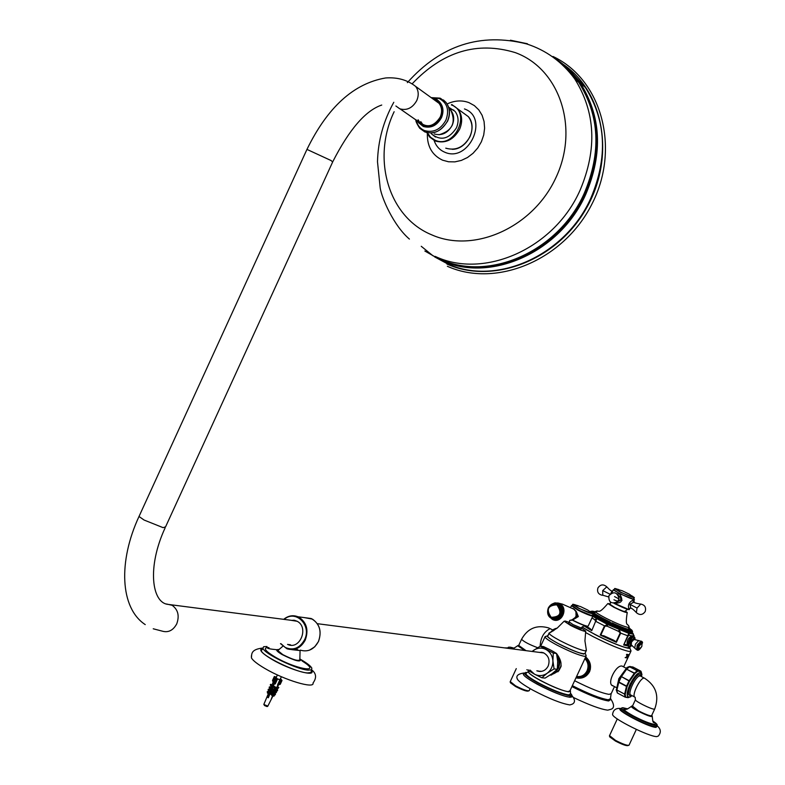 <?xml version="1.0" encoding="UTF-8"?>
<svg xmlns="http://www.w3.org/2000/svg" width="785" height="785" viewBox="0 0 785 785"><rect width="100%" height="100%" fill="white"/><g stroke="black" fill="none" stroke-linecap="round" stroke-linejoin="round"><path stroke-width="1.18" d="M629.03 647.144L627.382 647.841C620.582 647.154 589.741 632.828 582.176 626.842M611.221 693.547L609.15 694.382C601.742 693.165 590.232 688.622 574.64 680.723C590.232 688.622 601.742 693.165 609.15 694.382L611.23 693.587L614.478 686.6M613.183 685.904L612.879 685.864C606.206 684.137 616.146 664.149 622.279 666.141L623.005 666.583M625.223 657.634L626.93 657.879L627.578 655.171L628.451 654.631L626.734 654.376L626.459 654.975L627.382 655.141L626.42 657.202L625.154 657.604L626.351 657.173L627.303 655.132M626.459 654.975L626.675 654.337L628.451 654.631M585.688 656.927C590.31 661.039 591.605 665.965 589.584 671.715C586.473 677.033 581.93 679.084 575.964 677.857M626.636 657.202L627.215 657.29M578.309 678.26L576.053 677.671M590.408 669.154L586.542 675.61M582.784 677.671L578.192 677.965M579.281 678.093L578.761 678.005M610.426 698.277L610.828 699.033C614.635 705.067 614.429 708.561 610.19 709.503L607.747 710.16C600.859 709.316 589.496 705.126 573.649 697.59M610.838 699.484L608.63 700.985C600.8 699.778 588.564 694.98 571.912 686.59M610.828 699.033C608.257 701.554 595.403 697.149 572.275 685.796M611.073 694.097L610.416 698.768L608.247 699.769C600.564 698.571 588.603 693.871 572.343 685.658M555.594 628.491L553.464 629.491L550.334 632.494M556.81 628.147L551.266 632.004M553.131 630.934L556.526 628.314L553.464 629.491M640.089 674.914L640.167 675.944M641.002 672.951L638.048 673.442C631.307 680.026 627.735 687.385 627.343 695.539L628.53 697.168M616.313 690.152L618.855 678.623L626.989 667.515L628.942 666.691M630.169 666.445L626.214 668.967L620.847 676.631L618.757 682.312L621.406 676.611L629.001 680.929L626.558 686.168L627.146 686.394L629.55 681.233L634.908 673.54L637.754 671.165L641.09 671.567L641.757 673.854M630.747 696.776C626.283 698.346 626.008 694.244 629.913 684.481C635.536 674.099 639.51 670.645 641.826 674.129L641.944 675.012M625.115 697.129L617.373 692.988L616.873 690.231L618.757 682.312L626.479 686.404L624.605 694.136L616.519 689.809L618.452 681.782L627.146 686.394L625.194 694.431L624.575 694.332L625.056 697.08L625.665 697.139L625.194 694.431L616.519 689.809L617.255 692.91M629.55 681.233L629.138 680.693L629.55 681.233M634.29 673.294L634.908 673.54L634.437 673.108L629.138 680.693L621.406 676.611L626.724 669.056L629.737 666.622L629.07 666.602L637.332 670.694L634.437 673.108L626.214 668.967L634.29 673.294M629.06 697.414L625.174 697.159M625.056 697.08L617.373 692.988L616.215 689.77M640.903 671.244L637.44 670.665L637.754 671.165L629.737 666.622L633.024 667.064M632.739 666.965L640.707 671.087M555.368 628.618L550.207 632.563M632.19 695.716L628.746 697.237C623.094 696.521 635.055 671.43 640.413 672.755L641.914 676.817M639.726 674.747L640.207 675.973C636.007 674.963 626.675 694.568 631.081 695.127L629.747 695.343C624.997 694.735 635.045 673.628 639.569 674.717L639.51 674.688C635.153 673.599 625.253 693.832 629.462 695.225M631.464 629.786L632.219 630.689L630.747 631.003C624.85 629.56 615.774 625.763 603.508 619.61L592.96 613.546C592.116 614.164 587.425 612.379 578.888 608.198L572.814 604.293L578.211 605.745M591.34 612.251L590.801 611.554L592.018 611.191L590.134 611.515M631.886 630.414L632.16 630.963M629.207 635.34L633.436 636.056L633.083 634.103L628.785 633.358L623.653 645.005L628.167 635.938L629.207 635.34L628.785 633.358L607.668 624.556L604.499 625.861L600.231 635.045L600.878 634.947L604.99 626.096L607.237 626.244L607.668 624.556L592.754 616.235C601.899 622.122 625.537 632.818 631.032 633.534L632.514 633.024L633.132 633.524L633.927 636.841M620.189 632.955L616.078 641.796L616.402 642.326L620.66 633.152L619.208 629.766L618.609 631.375L620.189 632.955L628.167 635.938M627.823 645.074L624.065 644.75M625.194 644.485L627.794 644.887M604.99 626.096L596.011 621.475L596.453 618.766L594.824 619.826L595.658 621.269L591.762 630.64L595.658 621.269M603.577 635.664L613.762 640.256L600.878 634.947M616.078 641.796L613.762 640.256M586.061 626.077L590.232 628.726L585.757 625.988M591.556 630.1L590.232 628.726M594.912 613.615L592.479 612.938L594.775 613.046M590.781 611.417L592.93 611.397L594.294 612.692L592.891 611.407L591.409 611.279M651.736 715.39L651.844 715.645C650.647 716.332 646.143 714.703 638.352 710.768L632.474 706.107M657.104 725.791C660.891 728.951 661.304 732.366 658.35 736.016L656.839 736.605C649.45 736.968 612.565 718.56 612.575 714.546L612.555 714.164M526.038 650.667L518.718 645.427M528.805 670.557L526.833 669.742M636.341 729.432L629.03 745.201C627.352 745.75 622.848 744.141 615.518 740.373L609.533 735.623M609.798 736.948L615.46 741.05C622.289 744.553 626.489 746.054 628.059 745.544L628.402 745.426M529.227 690.682C527.52 691.232 522.967 689.613 515.568 685.845L510.27 681.586M510.505 682.842L515.549 686.512C522.447 690.035 526.686 691.536 528.285 691.026L528.59 690.918M628.795 626.675L629.158 627.186L627.961 627.421C623.153 626.234 615.774 623.143 605.814 618.148C599.495 614.861 596.041 612.673 595.442 611.603L597.032 611.427M625.233 610.975L627.274 612.526C626.214 612.879 621.74 611.122 613.87 607.276L607.855 603.547L610.387 603.979M627.48 609.297L624.968 611.456C624.154 611.721 620.749 610.387 614.743 607.453L610.21 604.489M613.958 599.799L617.334 601.202L613.958 599.789M618.295 600.24L617.972 600.937M591.262 612.182L590.938 611.672L592.498 611.476L591.223 611.417L592.547 611.476L594.137 612.83L592.498 611.476M594.245 613.056L594.853 612.879M604.725 619.257L603.783 619.581L604.578 619.188M606.501 620.16L605.745 620.582L606.363 620.121M611.819 623.182L609.965 622.309M615.783 624.556L615.842 625.341L615.656 624.477M615.931 624.595L617.785 625.4L618.03 626.293L617.471 625.272M619.385 626.077L619.787 627.038L619.218 626.008M621.033 626.754L621.641 627.794L620.876 626.695M622.583 627.362L623.388 628.481L622.436 627.303M623.996 627.902L625.154 629.138L623.859 627.853M625.262 628.353L626.499 629.609L625.145 628.304M626.351 628.716L627.931 630.08L626.253 628.687M627.254 629.001L629.079 630.414L627.176 628.981M630.031 630.649L627.941 629.187L630.031 630.649M601.909 618.609L602.87 618.295L601.909 618.609M603.027 618.374L604.43 619.11M601.438 617.52L600.133 617.648L601.281 617.442M599.956 616.706L598.337 616.657L599.818 616.627M598.612 615.94L596.963 615.862L598.484 615.862M597.414 615.234L595.481 614.969L597.307 615.165M596.394 614.606L594.294 614.223L596.306 614.547M595.56 614.056L593.372 613.595L595.481 614.007M594.176 613.065L594.863 613.576M593.686 612.653L591.9 612.467L594.353 613.163M593.646 612.614L591.468 612.025L594.029 612.84M594.088 612.908L591.242 611.682L594.098 612.918M592.361 611.172L594.667 612.653L593.313 611.387L591.841 611.221M592.881 611.23L595.05 612.447M595.03 612.506L592.832 611.221M628.402 628.814L631.886 630.6L630.208 629.266L628.942 629.236L630.149 629.227M593.794 611.378L595.275 611.976M594.834 611.633L595.383 611.731M595.256 612.015L593.96 611.446M628.873 629.344L630.316 629.472L631.709 630.757L630.296 629.482L628.893 629.344M628.942 629.354L631.366 630.816L628.942 629.354M628.608 629.315L630.797 630.777L628.589 629.315M594.255 613.065L594.814 612.957M628.962 627.617L631.984 630.64L631.268 631.071M578.81 678.005L579.487 678.103M627.784 644.691L627.235 644.407C626.616 641.335 627.882 638.647 631.032 636.331L631.277 636.458M628.353 641.855L629.943 638.755M632.062 645.437L630.698 646.192C630.021 643.19 631.277 640.491 634.466 638.107L634.928 639.814M629.462 642.277L628.736 645.29L628.147 644.995L628.873 641.973L629.462 642.277L630.277 640.511L629.698 640.217L631.68 637.4L632.259 637.695L630.277 640.511M628.177 645.447L628.795 640.786C627.696 644.318 627.46 645.986 628.088 645.8L630.355 646.595M634.486 637.126L632.425 636.449L634.486 637.126M636.449 649.646L634.751 648.125L635.428 644.142L638.784 640.472M634.692 648.037L631.248 644.956L631.533 641.983L634.064 639.422M639.059 649.833C637.214 650.804 636.998 649.45 638.431 645.751L642.002 641.718L642.542 642.964L642.385 642.002M638.568 649.833L638.715 645.829L641.875 642.248L642.258 642.572M641.806 646.457C638.833 650.863 637.969 650.726 639.216 646.055L642.159 642.719L641.806 646.457M552.728 651.187L556.359 653.375M556.536 653.522C564.238 664.041 562.04 671.263 549.912 675.198M558.704 670.969L561.02 666.543M569.979 690.761L568.252 691.585C560.676 691.399 528.226 675.296 528.629 671.95L529.002 671.332M571.715 695.274C575.219 699.572 575.385 702.536 572.206 704.184L569.881 704.92C561.51 703.615 549.245 698.748 533.103 690.309C523.811 685.168 518.551 681.419 517.325 679.064L517.227 678.534M571.666 695.353L571.578 696.158L569.567 697.08C560.676 696.933 522.447 677.877 523.487 674.138L524.439 673.383M570.44 693.126L571.725 694.843L569.743 695.745C562.541 694.558 552.012 690.358 538.137 683.127C529.482 678.358 524.91 675.041 524.4 673.177L527.128 672.51M570.45 691.448L570.489 693.989L568.634 694.902C561.824 693.783 551.875 689.809 538.775 682.989C530.474 678.407 526.146 675.257 525.793 673.52L526.657 672.882M570.136 690.408L570.469 691.016L568.693 691.82C562.256 690.741 552.836 686.983 540.443 680.526C532.672 676.258 528.57 673.285 528.128 671.636L529.159 670.979M586.209 650.804L584.982 653.444C582.745 654.602 573.953 651.364 558.606 643.72C551.865 640.109 548.185 637.636 547.567 636.282L547.763 635.85M585.698 631.307L584.933 640.874L586.395 650.402L584.884 650.843C579.291 649.656 571.009 646.261 560.029 640.658C553.288 637.047 549.598 634.584 548.98 633.25L549.863 632.73M581.43 628.069L585.738 631.12L584.874 631.336C581.656 630.59 576.896 628.618 570.577 625.419L564.13 621.2L557.242 628.069L548.96 633.161M565.043 621.004L569.321 622.368M400.242 108.987L423.095 124.933L420.77 121.616M438.383 102.59L437.49 102.197L438.383 102.59M434.841 100.284L439.041 103.316C441.975 107.29 442.367 111.892 440.199 117.122C434.056 126.463 427.236 128.21 419.72 122.362L418.071 119.762M443.427 99.94L446.066 102.442C450.031 107.83 450.541 114.07 447.607 121.155C439.296 133.813 430.023 136.197 419.808 128.308M299.791 658.703L300.684 659.557C300.792 662.432 294.611 660.764 282.139 654.562C278.194 652.256 276.349 650.628 276.614 649.695L279.283 649.411M301.98 660.862L305.561 663.266C320.133 673.54 294.66 668.545 275.241 657.114C265.791 651.422 263.112 648.243 267.224 647.566L268.97 647.625M291.775 649.646L300.076 650.569L299.841 659.606C298.751 661.48 293.08 659.822 282.816 654.631L277.811 650.579L278.704 649.882M300.488 659.341C307.004 663.089 310.801 666.053 311.871 668.221L311.39 669.821L308.211 670.135C297.083 669.683 263.613 653.444 262.936 648.194L261.219 650.51C261.886 655.907 296.122 672.519 307.504 672.941L311.007 672.46L311.527 669.742C316.335 673.353 316.826 677.789 313.019 683.029C314.922 689.24 284.661 680.212 264.888 668.477C257.47 664.12 252.996 660.617 251.445 657.948L251.396 655.809M261.219 650.51L263.171 648.704M262.936 648.194L263.652 646.703L266.998 646.506M296.298 649.087L297.878 649.892M291.784 620.385L294.267 620.229M290.666 620.238L297.162 621.288C309.113 627.244 300.115 650.049 287.977 644.563L287.536 644.387M293.021 620.542L293.924 620.415M290.528 644.887L289.891 644.632M291.009 645.221L288.664 644.505M266.959 706.549L263.809 704.469L267.852 706.098L276.359 689.181M275.25 691.389L275.81 692.125L275.309 691.31M277.576 686.767L278.812 687.493L276.85 689.74L276.291 689.416L278.508 684.913M280.441 678.652L282.021 680.448L280.235 684.334L278.469 684.706M278.42 684.726L273.926 693.744M273.867 693.852L272.954 695.677M272.827 695.932L271.394 698.807L272.424 696.04M274.367 676.552L272.542 680.379L273.16 682.165M272.591 680.958L274.328 676.503L276.438 677.161M271.522 689.024L272.601 686.041L270.295 684.687L270.697 684.294L273.013 685.648L274.22 682.911L273.357 682.881L273.347 681.792L274.691 682.381L275.25 683.98L274.554 683.549L273.121 686.345L268.323 697.767L267.813 697.463L269.638 693.312L267.479 693.135L267.283 691.595L269.589 692.949L270.521 691.3L268.372 691.192L268.166 689.515L270.472 690.869L271.522 689.024L270.158 689.25M275.172 683.166L277.144 678.878L276.428 678.613L274.691 682.381M274.043 683.244L274.554 683.549M273.661 681.782L275.398 678.014L276.428 678.613M278.39 684.893L280.206 684.265M279.529 684.216L281.265 680.448L281.943 680.497M275.398 678.014L274.554 676.69M281.265 680.448L280.559 680.173L278.587 684.451M264.388 705.48L266.871 706.51M272.886 695.117L273.386 694.126L272.895 695.216M273.857 693.175L274.436 692.007M274.878 691.124L275.623 689.632M276.035 688.818L277.998 684.873M277.556 684.854L279.852 679.771L277.605 678.917L275.25 683.98M273.121 686.345L275.437 687.689L275.839 687.297L276.084 689.279L275.123 689.348L273.17 686.757M274.524 692.056L274.721 689.848L274.524 692.056L272.042 689.328M273.514 694.205L273.72 692.115L273.514 694.205L271.041 691.595L271.669 690.172M272.611 696.148L272.778 694.264L272.611 696.148L270.148 693.616M272.66 686.453L271.247 686.728M275.201 677.229L273.68 680.929M276.85 689.74L278.812 687.493M280.176 679.153L280.745 680.055L276.624 678.495M275.81 692.125L277.615 690.457L276.948 689.652M273.523 685.943L275.839 687.297M270.295 684.687L271.1 686.993M275.682 689.672L275.437 687.689M272.797 687.601L271.944 688.651M275.977 691.977L276.506 692.282L274.809 693.842L274.21 693.489M274.809 693.842L276.506 692.282M274.838 694.274L274.073 693.822M274.299 690.26L271.983 688.906M274.721 689.848L272.405 688.494M271.473 688.602L269.157 687.248L270.069 689.446M274.995 694.136L275.476 694.421L273.926 695.853L273.239 695.451M273.926 695.853L275.476 694.421M273.298 692.527L270.982 691.173M271.404 690.761L273.72 692.115M273.945 696.216L273.111 695.726M270.668 692.439L270.099 693.744M272.424 694.607L270.109 693.253M270.462 692.9L272.778 694.264M269.785 694.45L269.677 693.597L267.813 697.463M277.586 690.025L275.78 691.693M272.503 696.079L271.394 698.807M271.895 688.2L269.579 686.846L269.157 687.248M268.166 689.515L268.578 689.112L270.894 690.457M267.283 691.595L269.952 692.606M274.514 683.087L273.082 686.188M276.742 678.24L275.26 676.876L276.369 677.337M279.852 679.771L280.559 680.173M273.622 680.968L273.043 682.224M561.196 665.729L557.88 671.823M541.071 671.44L540.463 671.234M551.669 674.963L550.118 675.061M550.923 675.08L550.246 675.061M541.13 671.44L540.394 671.185M540.659 671.479L537.774 670.91M541.787 652.306L539.58 652.413L541.885 652.325M539.697 671.489L537.509 670.881M539.874 652.453L542.827 652.561M542.474 652.786L543.269 652.708M539.589 671.479L537.48 670.871M538.922 652.325L543.475 652.786C548.627 655.652 550.197 660.087 548.165 666.082C545.604 670.665 541.964 672.294 537.244 670.979L536.822 670.802M550.815 650.137L556.516 653.473L553.288 653.051L540.276 646.143L543.554 646.595L550.815 650.137M557.703 661.461L557.311 669.271L554.082 668.908L552.895 660.882L553.288 653.061L556.526 653.483L557.703 661.461M551.992 673.765L545.104 678.093L541.817 677.769L547.145 673.265L554.073 668.908L557.311 669.271L551.992 673.765M528.668 669.939L528.855 670.773L534.516 674.187L541.817 677.769L545.094 678.093M540.276 646.143L532.093 651.442M532.181 651.462L533.378 650.471C537.45 647.723 541.65 647.389 545.977 649.489C550.157 651.913 552.463 655.711 552.895 660.882C552.983 666.082 551.07 670.213 547.145 673.265C543.043 676.013 538.834 676.317 534.516 674.187L530.042 670.086M449.187 108.722L453.936 110.175M448.667 107.241L455.015 111.333C458.538 116.101 459.009 121.626 456.409 127.886C449.049 139.063 440.846 141.153 431.799 134.147L430.965 133.067M435.508 137.051L431.799 134.147M618.521 600.24L617.344 601.82C611.279 604.273 608.463 602.252 608.915 595.727C613.625 591.164 617 591.998 619.022 598.229L618.541 600.191M618.364 595.373L620.542 597.522L620.866 600.015L616.814 602.252M645.191 611.554C642.64 615.067 639.696 615.42 636.36 612.624L637.057 608.041L629.923 604.303L634.005 602.056M637.057 608.041L640.825 604.018M612.133 590.948L612.045 590.938C611.319 591.193 609.572 589.829 606.785 586.846L602.713 590.585L602.762 595.295M612.742 591.115L611.809 593.018L612.683 591.095L612.045 590.938L610.808 593.529M640.256 604.038C636.301 603.42 634.182 602.733 633.897 601.977L633.475 601.251L633.122 601.997L633.338 599.917C628.971 602.124 627.529 605.225 629.02 609.209L630.326 607.943L628.883 609.513L614.213 603.223M614.841 603.125C621.995 603.361 623.604 600.358 619.679 594.108L617.079 593.843M636.233 612.447C633.387 609.464 631.621 608.1 630.934 608.365L629.923 604.313M622.034 600.397L620.906 599.877M618.855 598.877L614.577 596.59M634.29 597.915L633.053 599.171C629.737 598.572 613.948 590.948 613.948 589.947L614.017 589.81M632.062 595.933L634.3 597.562C633.122 597.768 628.638 595.972 620.856 592.184L614.802 588.544L618.786 589.574M592.449 615.185L592.498 615.273C591.34 615.754 586.532 613.909 578.064 609.739L572.069 605.588M576.406 611.839L578.339 616.559L575.209 618.472M592.479 615.126L592.852 615.538L592.027 615.774L577.838 609.837L571.372 605.677L572.098 605.539M576.533 612.064L578.28 616.49L575.405 618.295M576.21 611.544L576.622 616.657L574.689 618.825M572.864 608.424L575.896 611.044L576.072 616.902L571.303 620.366M573.393 608.66L576.131 611.809L576.318 615.793L573.894 619.355L569.979 620.356M556.997 605.039C562.295 612.869 560.402 616.951 551.315 617.295C548.097 615.155 547.184 612.143 548.568 608.257C550.619 604.725 553.425 603.655 556.997 605.039M557.919 604.332C566.24 608.218 559.479 622.799 551.492 618.197C547.851 615.774 546.811 612.369 548.372 607.973C550.697 603.979 553.886 602.762 557.919 604.332M550.216 616.735L551.6 617.707C559.038 621.995 565.337 608.404 557.586 604.784L552.365 604.578M629.227 646.712L631.052 650.951L629.099 651.471C621.22 649.725 609.121 644.72 592.803 636.458L585.492 632.455M629.197 646.791C634.692 651.756 612.889 643.965 594.706 634.378L582.058 626.98M521.652 639.108L521.544 639.324C524.223 641.914 529.581 644.701 537.617 647.684M550.805 628.942L550.108 628.628C543.907 631.797 540.58 637.665 540.139 646.222M548.028 635.516L548.47 634.879M635.477 699.621L635.399 699.818C635.114 701.26 650.922 709.149 654.121 709.159L654.759 708.894C659.42 695.863 655.985 685.619 644.465 678.152L644.927 678.397M632.219 706.647L635.399 699.818L635.193 697.306C630.797 696.766 640.148 677.141 644.318 678.132L640.639 676.15M632.445 632.111L630.865 632.573C624.762 631.091 615.352 627.166 602.654 620.778L592.528 615.018M631.405 629.717L632.612 631.768L631.091 632.082C624.988 630.6 615.577 626.675 602.88 620.297L592.754 614.537M591.762 630.64L583.697 625.733M632.308 632.641L634.123 635.821M628.824 646.222L623.653 645.005M616.402 642.326L600.231 635.045M633.436 636.056L633.838 636.792M607.237 626.244L618.609 631.375M592.018 617.824L594.824 619.826M631.621 706.147L631.366 706.412C630.934 707.982 648.106 716.587 651.599 716.538L652.296 716.224L651.805 715.243M653.022 721.435C655.622 723.387 656.064 724.359 654.327 724.339C649.931 723.691 643.023 720.924 633.603 716.048C624.958 711.23 622.005 708.708 624.732 708.482L627.117 708.943M657.025 726.164L656.093 727.371C648.567 727.489 612.702 708.413 621.043 708.777M657.182 725.36L655.818 726.871C650.794 726.145 642.886 722.985 632.102 717.392C624.88 713.437 621.072 710.719 620.67 709.238L621.023 708.806M620.964 708.826C613.35 708.777 648.655 727.459 656.024 727.332L657.016 726.233M621.975 707.795L621.455 708.266C621.857 709.728 625.606 712.397 632.72 716.293C643.337 721.788 651.128 724.898 656.064 725.625L657.241 725.046L652.737 720.954C657.153 723.917 658.242 725.418 655.995 725.448C651.089 724.732 643.366 721.641 632.828 716.175C623.162 710.788 619.865 707.972 622.937 707.727L627.755 708.894M651.795 715.263L651.403 716.038C647.193 716.018 627.48 705.499 632.524 705.99M518.169 645.447L517.639 645.741L524.772 650.5M510.25 648.626L511.614 647.841L513.419 648.214L511.928 647.556L514.204 648.224M508.709 648.42L508.307 647.301L509.916 647.134L511.928 647.556L509.916 647.134L508.032 647.645L508.454 648.39M525.94 650.647L523.732 649.519C518.895 646.85 517.246 645.447 518.767 645.319L517.639 645.741C513.557 648.685 511.437 649.46 511.28 648.057L513.419 648.214M508.523 647.164L507.532 648.273M507.051 648.214L507.65 648.125M576.612 676.474C581.204 677.102 584.678 675.237 587.023 670.881C588.858 666.239 588.151 662.157 584.904 658.615M576.308 677.131C581.459 678.132 585.384 676.17 588.073 671.263C590.104 666.004 589.192 661.48 585.335 657.683M576.111 677.553C581.626 678.809 585.845 676.798 588.76 671.518C590.938 665.847 589.888 661.029 585.62 657.074M632.425 636.449L628.795 640.786L631.366 637.096M631.513 645.908L630.149 646.595L630.571 641.718L634.417 637.4L634.986 639.078M628.893 646.261L628.736 645.29M628.314 645.957L628.147 644.995M628.873 641.973L629.698 640.217M631.68 637.4L632.651 636.615M632.259 637.695L633.24 636.92M637.508 650.196L636.674 649.764L637.135 645.093L641.09 641.06M638.185 650.274L638.215 645.653L641.924 641.492L633.907 639.343M638.45 649.774L638.892 645.908L641.963 642.434L642.473 642.964M639.01 649.794L638.99 645.957L642.061 642.483L641.816 646.457L638.597 649.843M545.271 636.429L544.957 636.939C545.624 638.431 549.677 641.168 557.105 645.152C569.213 651.344 578.349 655.082 584.521 656.358L586.189 655.848L585.168 653.051M585.119 653.159L583.824 654.082C578.113 652.885 569.655 649.431 558.449 643.7C549.343 638.755 545.82 636.046 547.901 635.575M571.637 695.677L571.814 696.972L569.92 697.266C562.482 696.059 551.6 691.722 537.274 684.255C525.351 677.563 521.063 673.873 524.4 673.177L523.487 674.138M569.007 623.045L568.958 623.045C567.712 622.956 568.831 623.839 572.304 625.714L580.929 629.285L581.106 628.756M584.344 625.527L581.047 627.921L573.021 624.595L569.439 622.103M395.875 105.985L399.81 108.821C406.885 110.773 412.547 108.006 416.776 100.539C419.004 95.171 418.621 90.461 415.628 86.399C407.356 79.913 397.347 77.107 385.602 77.97C353.741 83.426 327.531 107.241 306.955 149.405L331.162 160.572L332.634 162.044L165.566 526.863L163.084 527.648L144.048 520.023L139.014 516.481L139.465 515.49M166.528 603.999L172.17 605.313C178.077 609.68 179.608 615.872 176.733 623.879C173.102 630.512 168.186 632.916 161.995 631.071L153.232 628.785M145.235 624.605C119.987 608.061 118.113 561.403 139.014 516.481L306.768 149.807M440.346 98.233L445.929 102.344C449.893 107.731 450.413 113.972 447.479 121.057C441.847 130.958 434.311 134.578 424.871 131.949L419.671 128.21C416.737 123.637 415.471 120.811 415.873 119.722M431.367 97.772L439.129 98.468C447.264 102.835 449.52 110.077 445.909 120.183C440.562 129.584 433.399 133.038 424.42 130.526C419.975 128.583 417.237 125.05 416.207 119.948M432.152 98.341L437.049 99.558L439.571 101.922L435.626 99.342L432.555 98.625L435.704 99.352L439.571 101.922C443.329 106.289 443.957 111.549 441.455 117.701C436.941 125.659 430.887 128.573 423.301 126.463L418.503 122.686L417.375 120.753L418.503 122.686M433.32 99.185L435.233 99.744C441.818 103.286 443.643 109.144 440.709 117.328C436.382 124.952 430.582 127.749 423.311 125.737L418.189 121.312M311.36 670.459C316.963 677.514 290.156 670.135 272.14 659.498C261.385 653.012 258.255 649.332 262.749 648.459M280.539 643.641L286.937 648.783C294.718 651.01 300.832 648.096 305.267 640.04C308.75 630.286 306.749 622.731 299.262 617.383L298.006 616.765C292.962 614.832 288.203 615.685 283.719 619.336M284.141 619.394C295.621 609.121 311.979 625.272 304.56 639.765C299.644 648.312 293.168 650.863 285.141 647.409L280.961 643.69M304.462 617.628L312.45 619.13C319.878 624.428 321.87 631.886 318.435 641.512C314.049 649.47 307.995 652.345 300.292 650.137M275.211 677.877L273.435 681.733M268.441 693.43L263.878 704.322M556.761 654.572C559.901 658.664 560.47 663.168 558.459 668.113L555.309 672.274L550.844 674.57M557.703 661.49L557.742 662.972M557.026 655.897C559.352 659.685 559.636 663.688 557.87 667.888L557.37 668.84M556.742 669.831L552.434 673.442M561.785 64.291L565.072 66.509M568.644 69.178L571.971 71.935M446.891 264.025C492.332 284.602 555.338 261.17 585.178 210.341C615.479 159.777 605.157 93.621 563.954 64.851M435.155 256.381C483.923 279.607 554.357 248.757 580.095 190.176C597.375 149.15 595.54 111.99 574.591 78.706C561.981 61.74 545.948 50.132 526.49 43.881C480.44 32.381 440.738 45.294 407.366 82.621M412.262 83.701C442.907 51.417 477.231 41.056 515.245 52.605C559.352 68.521 579.477 127.425 556.084 177.292C533.349 227.434 473.993 253.879 431.514 234.744C388.398 216.984 371.521 158.825 394.129 111.725M427.344 133.695C427.099 146.393 432.172 155.224 442.563 160.169L448.539 161.779L454.898 161.867L461.325 160.425L467.487 157.51L473.061 153.281L477.78 147.933L481.391 141.751L483.707 135.049L484.61 128.161L484.06 121.449L482.088 115.248L478.791 109.88L474.356 105.602L468.988 102.639C462.208 100.107 455.192 100.421 447.941 103.581M464.455 108.929C489.673 117.642 468.674 163.309 444.604 152.143C439.306 149.837 435.763 145.774 433.968 139.956M424.862 251.014L440.954 260.227C489.722 283.473 560.107 252.731 585.806 194.248C603.047 153.32 601.212 116.229 580.282 82.974L569.655 70.1L556.997 59.542M558.488 60.779C595.923 87.007 608.267 145.47 585.188 193.846C559.528 252.26 489.241 282.973 440.532 259.766M555.476 58.993L568.124 69.522L578.751 82.376C599.622 115.513 601.467 152.476 584.276 193.277C558.675 251.534 488.574 282.188 439.992 259.04M440.414 259.511C489.055 282.688 559.254 252.005 584.894 193.679C607.521 146.177 596.1 88.823 560.009 62.093M462.208 112.157L468.321 116.622C472.57 122.401 473.129 129.074 469.999 136.629C463.974 147.188 455.899 151.034 445.762 148.169M426.883 132.645L429.542 136.953L435.145 140.976C445.38 143.851 453.534 139.946 459.627 129.26C462.797 121.616 462.237 114.875 457.949 109.037L451.866 104.562M451.355 104.925C471.873 112.029 454.741 149.297 435.145 140.24L430.592 137.277L427.393 132.763M449.049 108.624L450.933 110.44C454.103 114.728 454.525 119.683 452.189 125.325C447.735 133.165 441.749 136.031 434.242 133.941M576.533 79.256L570.518 73.466M568.173 70.748L573.482 75.35M578.496 80.472L581.705 84.24M567.555 68.138L585.335 87.439C606.167 120.507 608.012 157.373 590.889 198.016C565.357 256.106 495.374 286.603 446.842 263.475L434.625 256.891M433.055 255.851L421.251 246.294M559.931 62.643L563.198 64.841M422.212 124.472L421.731 123.745M527.471 43.764L510.436 40.212M618.668 599.917L620.729 600.407M602.713 590.585L610.014 594.176M613.566 589.712L619.816 593.803L634.211 599.534C634.692 598.749 636.547 601.653 619.973 593.637C614.684 590.909 612.722 589.574 614.086 589.643M633.819 598.935C634.035 599.966 629.413 598.199 619.973 593.637C609.121 587.671 615.205 590.34 613.311 589.878L611.868 592.999M629.364 609.582C628.746 610.033 624.026 608.149 615.185 603.93L613.86 603.243L615.175 603.93C625.262 608.787 629.776 610.436 628.746 608.895M620.719 592.351L634.358 597.778L629.168 594.108L622.211 590.752L614.557 588.632L620.719 592.351M614.773 588.475L613.948 589.947M616.804 589.015L615.283 588.554M592.842 616.048L588.21 626.018L587.337 626.214C584.109 625.449 579.31 623.457 572.942 620.238L572.638 620.081M571.372 605.628L577.691 610.004C584.069 613.213 588.858 615.214 592.076 616.019L592.93 615.852L592.469 615.214M572.393 620.16L572.932 620.444C579.183 623.604 583.903 625.566 587.072 626.322C583.706 625.508 578.81 623.447 572.393 620.16M578.741 608.365L593.058 613.87L587.661 609.994L580.458 606.55L572.589 604.47L578.741 608.365M572.814 604.254L571.922 605.902M575.709 604.99L573.442 604.322M576.622 612.251L577.75 616.392L575.562 618.158M552.414 619.424L552.414 619.424C561.491 624.507 569.027 608.012 559.627 603.626L555.191 602.851L551.384 604.479M552.002 618.6L552.287 618.747C556.536 620.425 559.901 619.149 562.364 614.93C564.013 610.279 562.914 606.677 559.057 604.136L554.74 603.459M551.345 617.491L551.61 617.618C555.201 618.865 558.007 617.726 560.039 614.194C561.461 610.181 560.519 607.08 557.193 604.882L557.046 604.813C553.425 603.498 550.579 604.627 548.519 608.198C547.096 612.192 548.038 615.293 551.345 617.491L551.61 617.618M551.835 618.521L551.835 618.521C555.868 619.914 559.028 618.629 561.304 614.665C562.904 610.151 561.834 606.668 558.106 604.205L558.675 604.264C562.521 606.687 563.64 610.2 562.031 614.792C560.166 618.227 557.448 619.659 553.867 619.09M551.502 618.364C543.141 614.39 549.755 599.76 557.949 604.126C553.867 602.635 550.668 603.91 548.352 607.924C546.753 612.398 547.802 615.882 551.502 618.354M555.603 604.332L557.399 604.921C560.716 607.119 561.667 610.22 560.245 614.223L557.291 617.432L553.189 618.099M549.235 616.47L552.267 619.345L549.058 616.235M630.826 651.442L623.633 666.916M626.087 668.202L622.132 666.122M616.146 687.483L612.064 685.315M626.989 667.515L629.452 666.543L632.945 667.014L640.658 671.057L641.325 672.166M617.432 693.037L625.076 697.109M628.128 697.679L625.341 697.198M552.777 629.982L548.597 627.912C536.655 624.536 527.638 628.343 521.544 639.324L518.473 645.947M631.081 695.127L634.741 697.07M654.67 709.081L651.491 715.92M629.354 646.457L628.677 647.9M632.533 705.97L631.366 706.412C627.205 709.404 625.056 710.189 624.899 708.757L627.421 709.032M652.247 716.42C652.688 721.337 653.277 723.338 654.023 722.396L653.071 721.503M621.229 708.541L620.739 708.472C615.842 707.952 613.114 709.974 612.575 714.546M627.254 708.933L622.927 707.717L620.974 708.865M507.816 647.91L504.559 647.89M617.295 718.942L609.425 735.869M609.817 736.997L609.464 736.036M530.13 688.651L529.247 690.555M510.544 682.94L510.191 682.008M516.275 668.624L510.142 681.851M595.442 611.603L594.628 613.36M607.855 603.547C597.257 615.832 599.72 609.258 595.432 611.544M610.445 602.115L610.151 604.607M629.138 627.117C628.098 622.476 624.772 628.206 627.215 612.673M629.03 627.451L628.216 629.227M629.501 629.531L628.863 629.423M604.597 619.198L606.236 620.022M606.413 620.121L608.1 620.955M608.277 621.043L610.004 621.877M612.114 622.868L613.85 623.663M614.037 623.751L615.754 624.517M617.785 625.4L619.404 626.087M619.571 626.155L621.121 626.793M621.278 626.852L622.74 627.421M622.888 627.48L624.242 627.99M624.379 628.039L625.606 628.471M625.733 628.51L626.832 628.873M626.94 628.903L627.902 629.187M627.99 629.207L628.795 629.403M602.694 618.197L601.222 617.403M601.065 617.324L599.691 616.559M599.544 616.48L598.288 615.744M598.16 615.676L597.022 614.989M596.914 614.92L595.923 614.292M595.825 614.233L594.991 613.664M594.902 613.615L594.235 613.114M593.362 611.387L593.892 611.437M635.016 638.499L634.712 637.283M631.837 636.743L631.062 636.341M637.744 650.323L639.078 649.823M547.93 635.507L544.957 636.939L540.659 646.192M585.983 656.299L569.635 691.487M529.168 670.989L528.658 672.068M524.429 672.941C518.12 673.765 515.755 675.807 517.325 679.064M525.646 672.411L526.98 672.627M525.793 673.52L528.128 671.636M568.644 623.467L568.556 623.329C571.156 625.351 575.277 627.333 580.91 629.276L580.959 629.285M548.98 633.25L547.567 636.282M581.489 627.931L580.871 629.256M568.762 623.565L569.773 620.385M165.135 527.834C146.795 567.496 151.986 602.644 167.843 604.362L296.612 621.004M543.887 652.973L317.366 623.692M415.628 86.399L439.041 103.316M332.811 161.641C349.305 129.358 365.614 110.489 381.736 105.043M422.418 124.216L419.72 122.362M431.171 97.625L439.826 98.115L446.066 102.442M276.614 649.695C270.217 649.126 267.096 648.439 267.263 647.615L267.224 647.566M282.816 646.261L277.811 650.579M262.897 648.047C250.307 649.313 251.808 654.533 251.445 657.948M305.561 663.266L300.684 659.557M309.525 650.137L314.746 646.82L318.494 641.512C322.066 631.12 319.632 623.467 311.203 618.521L298.006 616.765C292.933 614.851 288.154 615.705 283.679 619.336M280.48 643.631L286.937 648.783M295.199 620.464L292.815 620.513M279.951 679.594L281.442 676.748M268.352 697.404L269.569 694.362M270.03 693.214L270.374 692.36M270.953 690.908L271.198 690.27M276.183 677.818L277.34 674.914M267.763 706.255L267.243 706.539M274.328 676.503L272.542 680.379M282.011 680.487L280.265 684.284M275.172 677.828L273.347 681.792M269.019 692.056L269.284 691.408M269.922 689.897L270.236 689.142M270.884 687.601L271.316 686.571M271.963 685.03L275.211 677.278M447.362 266.282C496.159 288.232 563.601 260.326 591.782 204.345C620.66 148.738 601.879 79.481 553.023 56.491M568.046 68.521L585.335 87.439L580.282 82.974L569.979 70.503L557.782 60.19M452.238 149.297C467.163 149.572 478.173 127.572 468.321 116.622L451.748 104.533M439.06 134.755C452.238 130.801 456.193 122.695 450.933 110.44L449.167 109.154M576.504 79.206L570.479 73.407M451.552 109.184L449.157 109.095M426.854 132.645L429.542 136.953M561.138 63.114L578.751 82.376L574.591 78.706M393.795 102.276C383.453 120.959 378.017 140.8 377.497 161.788L380.185 187.929C381.716 198.055 393.648 225.697 409.397 239.072M606.717 586.768C603.38 583.981 600.456 584.364 597.944 587.906C596.845 591.851 598.298 594.314 602.281 595.285M634.143 599.671L633.053 602.007M608.522 596.894L602.88 595.256M634.162 602.164L634.044 599.877M645.221 611.486C646.32 607.247 644.701 604.754 640.364 603.999M571.863 605.755L570.548 607.168M592.969 614.056L592.312 615.489M574.591 609.503L562.511 604.165L558.066 603.027L554.475 602.988L551.198 604.587M555.603 604.322L557.046 604.813C547.773 605.333 545.869 609.553 551.325 617.481M576.475 611.966L575.896 611.044"/></g></svg>
